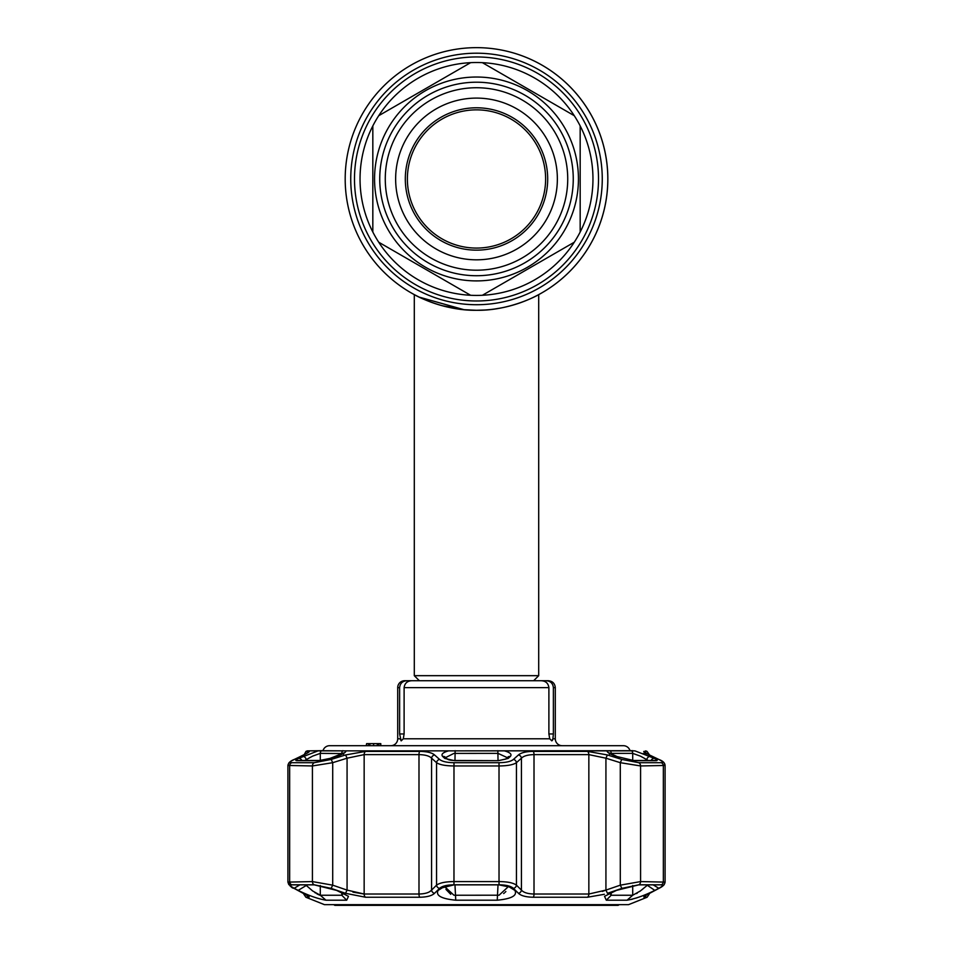 <?xml version="1.0" encoding="UTF-8"?>
<svg xmlns="http://www.w3.org/2000/svg" width="953" height="953" viewBox="0 0 953 953"><rect width="100%" height="100%" fill="white"/><g stroke="black" fill="none" stroke-linecap="round" stroke-linejoin="round"><path stroke-width="1.43" d="M607.811 178.961A131.311 131.311 0 0 1 476.5 310.285A131.311 131.311 0 0 1 345.189 178.961A131.311 131.311 0 0 1 476.5 47.65A131.311 131.311 0 0 1 516.085 304.174A131.311 131.311 0 0 0 476.5 47.65A131.311 131.311 0 0 0 345.189 178.961A131.311 131.311 0 0 1 476.5 47.65A131.311 131.311 0 0 1 607.811 178.961M431.578 302.363L439.178 304.865M441.763 305.603A131.311 131.311 0 0 0 446.933 306.914A131.311 131.311 0 0 1 441.763 305.603L463.361 309.618M464.23 309.713L476.5 310.285C442.609 310.869 413.888 294.548 414.293 294.62C413.9 294.537 442.561 310.869 476.5 310.285A131.311 131.311 0 0 0 488.782 309.701A131.311 131.311 0 0 1 476.5 310.285L476.44 310.285M476.5 310.285C510.367 310.881 539.124 294.537 538.707 294.62C539.136 294.537 510.272 310.892 476.5 310.285L485.351 309.987M494.44 309.046L500.944 307.986M508.283 306.378L513.81 304.865M517.979 303.566L520.493 302.697M518.706 303.316L517.979 303.554M513.822 304.865L512.738 305.186M499.253 308.296L497.764 308.546M463.384 309.63L455.26 308.558M451.484 307.879L444.729 306.378M511.225 305.603A131.311 131.311 0 0 1 511.201 305.615L520.004 302.863M464.123 309.701A131.311 131.311 0 0 1 452.449 308.057A131.311 131.311 0 0 0 464.123 309.701M419.356 680.728L414.293 675.677L414.293 294.62A131.311 131.311 0 0 1 345.189 178.961A131.311 131.311 0 0 0 414.293 294.62L419.106 297.074M414.293 675.677L538.707 675.677L538.707 294.62M419.165 297.11L464.004 309.689M487.459 309.82L488.913 309.689M494.774 309.01L500.801 308.01M524.758 301.088L528.141 299.695M533.871 297.086L537.504 295.251M360.043 178.961A116.457 116.457 0 0 0 372.826 232.02L372.826 125.915A116.457 116.457 0 0 0 360.043 178.961M580.174 232.02A116.457 116.457 0 0 0 580.174 125.915L580.174 232.02A116.457 116.457 0 0 1 574.278 242.217L482.385 295.275A116.457 116.457 0 0 0 574.278 242.217M483.374 294.703L482.385 295.275A116.457 116.457 0 0 1 470.615 295.275L378.722 242.217A116.457 116.457 0 0 0 470.615 295.275M378.722 242.217A116.457 116.457 0 0 1 372.826 232.02M578.447 178.961A101.947 101.947 0 0 1 476.5 280.909A101.947 101.947 0 0 1 374.553 178.961A101.947 101.947 0 0 1 476.5 77.026A101.947 101.947 0 0 1 578.447 178.961M567.726 178.961A91.226 91.226 0 0 1 476.5 270.199A91.226 91.226 0 0 1 385.274 178.961A91.226 91.226 0 0 1 476.5 87.736A91.226 91.226 0 0 1 567.726 178.961M557.362 178.961A80.862 80.862 0 0 1 476.5 259.824A80.862 80.862 0 0 1 395.638 178.961A80.862 80.862 0 0 1 476.5 98.099A80.862 80.862 0 0 1 557.362 178.961M405.311 178.961A71.189 71.189 0 0 1 476.5 107.784A71.189 71.189 0 0 1 547.689 178.961A71.189 71.189 0 0 1 476.5 250.151A71.189 71.189 0 0 1 405.311 178.961M407.384 178.961A69.116 69.116 0 0 1 476.5 109.857A69.116 69.116 0 0 1 545.616 178.961A69.116 69.116 0 0 1 476.5 248.078A69.116 69.116 0 0 1 407.384 178.961M470.615 62.66A116.457 116.457 0 0 0 378.722 115.706L470.615 62.66A116.457 116.457 0 0 1 482.385 62.66L574.278 115.706A116.457 116.457 0 0 0 482.385 62.66M574.278 115.706A116.457 116.457 0 0 1 580.174 125.915M372.826 125.915A116.457 116.457 0 0 1 378.722 115.706M619.307 904.659L618.116 905.35L334.884 905.35L333.693 904.659M330 758.493L318.695 760.685L296.8 760.685C295.073 760.613 295.656 759.851 298.539 758.421L318.064 750.869L307.366 750.869L322.996 750.666A6.909 6.909 0 0 1 329.631 745.699L623.369 745.699A6.909 6.909 0 0 1 630.004 750.666M390.801 745.699A6.909 6.909 0 0 0 397.711 738.789L400.105 738.789L401.177 740.862L399.629 733.953L399.629 687.637L397.711 687.637L397.711 738.789M399.629 733.953L404.108 733.953L403.286 738.789L401.189 740.862M552.454 740.362L552.895 738.789L551.823 740.862L549.714 738.789L548.892 733.953L553.371 733.953L552.895 738.789L555.289 738.789A6.909 6.909 0 0 0 562.199 745.699M397.711 687.637A6.909 6.909 0 0 1 404.62 680.728L406.728 680.728C402.464 681.097 400.093 683.396 399.629 687.637M380.426 745.699L380.426 743.626L366.607 743.626L366.607 745.699M404.108 733.953L404.108 687.637C404.703 683.301 407.229 680.99 411.696 680.728L541.304 680.728C545.759 680.99 548.285 683.289 548.892 687.637L548.892 733.953M553.371 687.637C552.919 683.408 550.548 681.097 546.272 680.728L548.38 680.728C552.573 681.145 554.884 683.444 555.289 687.637L553.371 687.637L553.371 733.953M537.695 680.728L546.272 680.728L533.644 680.728L538.707 675.677M406.728 680.728L415.305 680.728M377.305 743.626L377.305 745.699L378.651 745.699L378.651 743.626L377.305 743.626M373.6 743.626L369.895 743.626L373.6 743.626L373.6 745.699L369.895 745.699L373.123 745.699M369.895 743.626L369.895 745.699M368.549 743.626L368.549 745.699M380.783 743.626L380.783 745.699M366.607 743.626L366.25 745.699M309.737 750.869L504.447 750.869C510.165 752.465 512.13 754.335 510.331 756.468L508.199 758.421L498.395 760.685L454.605 760.685L444.801 758.421A3.455 3.097 -47.2 0 1 447.35 759.124L445.218 757.17A3.455 3.097 -47.5 0 0 442.668 756.468C440.87 754.335 442.823 752.477 448.553 750.869L633.042 750.69M606.978 750.869L634.936 750.869L654.461 758.421C657.344 759.863 657.927 760.613 656.2 760.685L634.305 760.685L616.651 756.468C610.313 754.335 607.085 752.477 606.978 750.869L504.447 750.869M632.935 750.678L631.517 750.666A3.455 3.193 -90 0 1 632.709 753.37L611.195 753.37L611.195 754.204M609.563 893.211L611.195 895.248L632.709 895.248L627.05 900.204L606.311 900.204L604.524 896.32L616.412 890.4L638.689 884.86L661.203 884.86C663.61 884.98 662.811 886.123 658.785 888.279L654.818 890.4C644.466 895.534 635.21 898.798 627.05 900.204L632.339 899.227M636.116 898.083L640.249 896.654M661.203 884.86L662.347 885.039M302.863 892.961A3.455 2.514 -62.6 0 0 303.197 893.175A3.455 2.514 -62.6 0 0 303.554 893.318C308.236 895.796 309.975 897.107 308.772 897.238L305.889 897.238L324.449 904.659L628.551 904.659L647.111 897.238L644.228 897.238C643.037 897.095 644.776 895.796 649.446 893.318L658.797 888.375C663.038 886.099 663.896 884.908 661.358 884.789L638.832 884.789L621.856 888.375L607.549 893.283M515.823 891.901L515.359 890.924M604.393 894.295L587.441 897.238L533.287 897.238C526.02 897.095 521.088 895.796 518.48 893.318L513.441 888.375C510.891 886.099 506.091 884.908 499.027 884.789L453.973 884.789C446.886 884.908 442.085 886.099 439.559 888.375L434.52 893.318C431.888 895.796 426.944 897.107 419.713 897.238L365.559 897.238L345.534 893.318L331.144 888.375L314.168 884.789L291.642 884.789C289.104 884.908 289.962 886.099 294.203 888.375L303.554 893.318M440.25 888.279L453.985 884.86L499.015 884.86L511.797 887.529L514.894 890.4C517.515 895.534 511.63 898.798 497.24 900.204L455.76 900.204C441.37 898.798 435.485 895.534 438.106 890.4L442.907 886.635M513.417 759.434A3.455 3.097 47.6 0 1 516.443 762.686C513.393 764.759 507.663 765.855 499.277 765.95L453.723 765.95C445.361 765.855 439.643 764.771 436.557 762.686A3.455 3.097 -47.6 0 1 439.583 759.434C442.144 761.518 446.945 762.603 453.985 762.698L499.015 762.698C506.079 762.603 510.879 761.507 513.417 759.434L518.456 754.943C521.112 752.679 526.044 751.488 533.251 751.381L587.37 751.381L607.395 754.943L621.785 759.434L638.748 762.698L661.263 762.698C663.8 762.603 662.943 761.507 658.702 759.434L649.338 754.943C644.657 752.679 642.918 751.488 644.121 751.381L647.016 751.381L645.634 750.869M643.728 751.619L644.502 752.334M644.55 752.37L649.684 755.062A3.455 2.537 -64.7 0 1 650.006 755.252M645.991 754.526L643.251 753.489M446.028 885.671L445.635 887.565L453.926 895.201L454.974 895.248L499.074 895.201L507.365 887.565L506.972 885.671M507.258 757.647L498.026 753.37L453.926 753.406L445.801 757.468M299.802 884.86L294.215 888.279C290.188 886.111 289.39 884.968 291.797 884.86L314.311 884.86L336.588 890.4L348.476 896.32L346.689 900.204L325.95 900.204C317.79 898.798 308.534 895.534 298.182 890.4L306.282 885.456L312.632 890.96L320.291 895.248L341.805 895.248L343.437 893.211M342.973 753.561L320.291 753.37L312.632 756.122L304.722 760.482M632.709 885.54L632.709 895.248L640.368 890.96L647.826 884.86M648.278 760.482L640.368 756.122L632.709 753.37L632.709 760.458M439.559 888.375A3.455 3.073 44.9 0 1 436.557 885.17L436.557 762.686L431.578 758.195C429.386 755.943 425.193 754.752 418.986 754.621L364.153 754.621L347.071 758.195L332.704 762.686L312.417 765.95L287.913 765.462L287.913 882.121L312.417 881.585L332.704 885.17L347.071 890.102L364.153 894.021L418.986 894.021C425.193 893.878 429.386 892.568 431.578 890.102L436.557 885.17C439.595 882.883 445.313 881.692 453.723 881.585L499.277 881.585C507.663 881.692 513.381 882.883 516.443 885.17L521.422 890.102C523.59 892.568 527.783 893.866 534.014 894.021L588.847 894.021L605.929 890.102L602.332 891.424M345.534 893.318L347.071 890.102L347.071 758.195L345.605 754.943L365.63 751.381A3.455 2.251 -90 0 0 364.153 754.621L364.153 894.021L352.955 892.139M302.994 755.252A3.455 2.537 64.7 0 1 303.316 755.062A3.455 2.537 64.7 0 1 303.662 754.943L294.298 759.434C290.046 761.518 289.188 762.603 291.737 762.698L314.252 762.698L331.215 759.434L345.605 754.943M307.605 752.799L306.937 753.204A3.455 3.395 -90 0 1 308.879 751.381C310.07 751.5 308.331 752.679 303.662 754.943M293.524 759.815A3.455 2.525 64.1 0 1 293.905 759.577A3.455 2.525 64.1 0 1 294.298 759.434M331.144 888.375L332.704 885.17L332.704 762.686L331.215 759.434M433.27 894.295L434.52 893.318A3.455 3.085 45.7 0 1 431.578 890.102L431.578 758.195A3.455 3.109 -48.4 0 1 434.544 754.943L439.583 759.434M419.713 897.238A3.455 1.156 90 0 1 418.986 894.021L418.986 754.621A3.455 1.156 -90 0 1 419.749 751.381C426.98 751.5 431.912 752.679 434.544 754.943M533.251 751.381A3.455 1.156 90 0 1 534.014 754.621C527.831 754.752 523.638 755.943 521.422 758.195L516.443 762.686L516.443 885.17A3.455 3.073 135.1 0 1 513.441 888.375M431.447 890.257L429.66 891.663M621.856 888.375L620.296 885.17L640.583 881.585L665.087 882.121L665.087 765.462L640.583 765.95L620.296 762.686L605.929 758.195L588.847 754.621L534.014 754.621L534.014 894.021A3.455 1.156 90 0 1 533.287 897.238M607.395 754.943L605.929 758.195L605.929 890.102L620.296 885.17L620.296 762.686L621.785 759.434M658.702 759.434A3.455 2.525 -64.1 0 1 659.095 759.577L659.095 759.577A3.455 2.525 -64.1 0 1 659.476 759.815M649.338 754.943A3.455 2.537 -64.7 0 1 649.684 755.062L659.095 759.577C662.871 760.935 664.872 762.9 665.087 765.462L665.087 882.109C664.706 884.563 662.752 886.6 659.214 888.22L659.214 888.22A3.455 2.502 61.9 0 0 659.607 887.946M658.785 888.279L653.198 884.86M646.718 884.86L654.818 890.4M651.125 760.482A3.455 2.525 -63.8 0 1 654.461 758.421M646.718 760.482L646.718 759.708A3.455 2.525 -64 0 1 650.482 756.468M616.651 756.468L633.352 760.482L655.116 760.482A3.455 3.169 90 0 1 656.2 760.685M643.168 888.732L641.321 890.221M640.345 890.972L639.737 891.424M637.212 893.175L636.568 893.58M640.988 756.42L645.526 758.933M450.721 894.295L445.944 889.375M505.864 891.508L505.197 892.258M504.399 892.973L503.637 893.533M290.653 885.039L291.797 884.86M305.174 884.86L306.282 884.86M298.182 890.4L294.215 888.279M336.111 756.539L330.238 758.421M298.539 758.421A3.455 2.525 63.8 0 1 301.875 760.482M302.518 756.468A3.455 2.525 64 0 1 306.282 759.708L306.282 760.482M319.97 750.69L346.022 750.869C345.915 752.465 342.699 754.335 336.349 756.468M444.801 758.421L442.668 756.468M498.133 760.685L505.65 759.124L507.782 757.17A3.455 3.097 47.5 0 1 510.331 756.468M512.75 888.279L510.081 886.635M506.865 885.456L514.894 890.4M446.135 885.456L438.106 890.4M505.65 759.124L505.65 759.124A3.455 3.097 47.2 0 1 508.199 758.421M518.456 754.943A3.455 3.109 48.4 0 1 521.422 758.195L521.422 890.102A3.455 3.085 134.3 0 1 518.48 893.318M607.466 893.318L605.929 890.102M293.393 887.946A3.455 2.502 -61.9 0 0 293.786 888.22L293.786 888.22A3.455 2.502 -61.9 0 0 294.203 888.375M308.367 896.154L293.786 888.22C292.059 888.291 290.105 886.254 287.913 882.109L288.83 884.67M306.854 895.248A3.455 3.395 90 0 0 308.772 897.238L309.177 896.964M649.446 893.318A3.455 2.514 62.6 0 0 649.803 893.175A3.455 2.514 62.6 0 0 650.137 892.961M658.797 888.375A3.455 2.502 61.9 0 0 659.214 888.22L645.515 895.546M319.612 895.141L316.896 893.854M315.598 893.056L314.847 892.556M306.997 759.243L310.356 757.278M320.291 760.458L320.291 753.37A3.455 3.193 -90 0 1 321.483 750.666L320.887 750.666M598.508 178.961A122.008 122.008 0 0 1 476.5 300.981A122.008 122.008 0 0 1 354.492 178.961A122.008 122.008 0 0 1 476.5 56.954A122.008 122.008 0 0 1 598.508 178.961M602.26 178.961A125.76 125.76 0 0 1 476.5 304.722A125.76 125.76 0 0 1 350.74 178.961A125.76 125.76 0 0 1 476.5 53.201A125.76 125.76 0 0 1 602.26 178.961M379.747 178.961A96.753 96.753 0 0 1 476.5 82.208A96.753 96.753 0 0 1 573.253 178.961A96.753 96.753 0 0 1 476.5 275.727A96.753 96.753 0 0 1 379.747 178.961M403.286 738.789L549.714 738.789M548.892 687.637L404.108 687.637M453.985 762.698L453.973 884.789M455.141 750.666L454.974 760.482M454.974 884.86L455.76 900.204M320.291 885.54L320.291 895.248L325.95 900.204M307.366 750.869L305.984 751.381L308.879 751.381M304.233 754.621L305.984 751.381M291.642 884.789A3.455 3.169 90 0 1 289.652 881.585L289.652 765.95A3.455 3.169 -90 0 1 291.737 762.698M314.168 884.789A3.455 2.776 90 0 1 312.417 881.585L312.417 765.95A3.455 2.776 -90 0 1 314.252 762.698M365.63 751.381L419.749 751.381M499.027 884.789L499.015 762.698M305.889 897.238L303.721 894.021L304.793 894.021M648.207 894.021L649.279 893.449M661.358 884.789A3.455 3.169 -90 0 0 663.348 881.585L663.348 765.95A3.455 3.169 90 0 0 661.263 762.698M638.748 762.698A3.455 2.776 90 0 1 640.583 765.95L640.583 881.585A3.455 2.776 -90 0 1 638.832 884.789M587.37 751.381A3.455 2.251 90 0 1 588.847 754.621L588.847 894.021A3.455 2.251 90 0 1 587.441 897.238M644.121 751.381A3.455 3.395 90 0 1 646.063 753.204M611.195 892.449L611.195 895.248L606.311 900.204M634.305 760.685A3.455 2.776 -90 0 0 633.352 760.482M611.195 753.37A3.455 2.752 -90 0 0 610.158 750.666M346.689 900.204L341.805 895.248L341.805 892.449M296.8 760.685A3.455 3.169 -90 0 1 297.884 760.482L319.648 760.482A3.455 2.776 90 0 0 318.695 760.685M341.805 754.204L341.805 753.37A3.455 2.752 -90 0 1 342.842 750.666M498.026 760.482L497.859 750.666M498.026 884.86L497.24 900.204M447.35 759.124L447.35 759.124C448.732 759.994 451.198 760.434 454.736 760.482L498.395 760.685M448.553 750.869L346.022 750.869M364.153 894.021A3.455 2.251 90 0 0 365.559 897.238M644.228 897.238A3.455 3.395 -90 0 0 646.146 895.248M555.289 687.637L555.289 738.789M307.605 752.906L291.046 761.113M289.915 761.888L288.819 762.972M293.905 759.577C290.355 760.994 288.354 762.96 287.913 765.462L287.913 765.462M303.721 894.021L303.209 893.175M649.279 754.621L647.016 751.381M661.787 761.006L662.978 761.816M664.193 762.972L665.087 765.462M609.491 754.299L609.05 752.858L616.794 756.42M319.648 760.482L330.095 758.374L343.95 752.858L343.509 754.299M290.975 886.564L289.795 885.671M664.181 884.658L663.121 885.742M661.942 886.612L659.321 888.16M649.279 894.021L647.111 897.238"/></g></svg>
